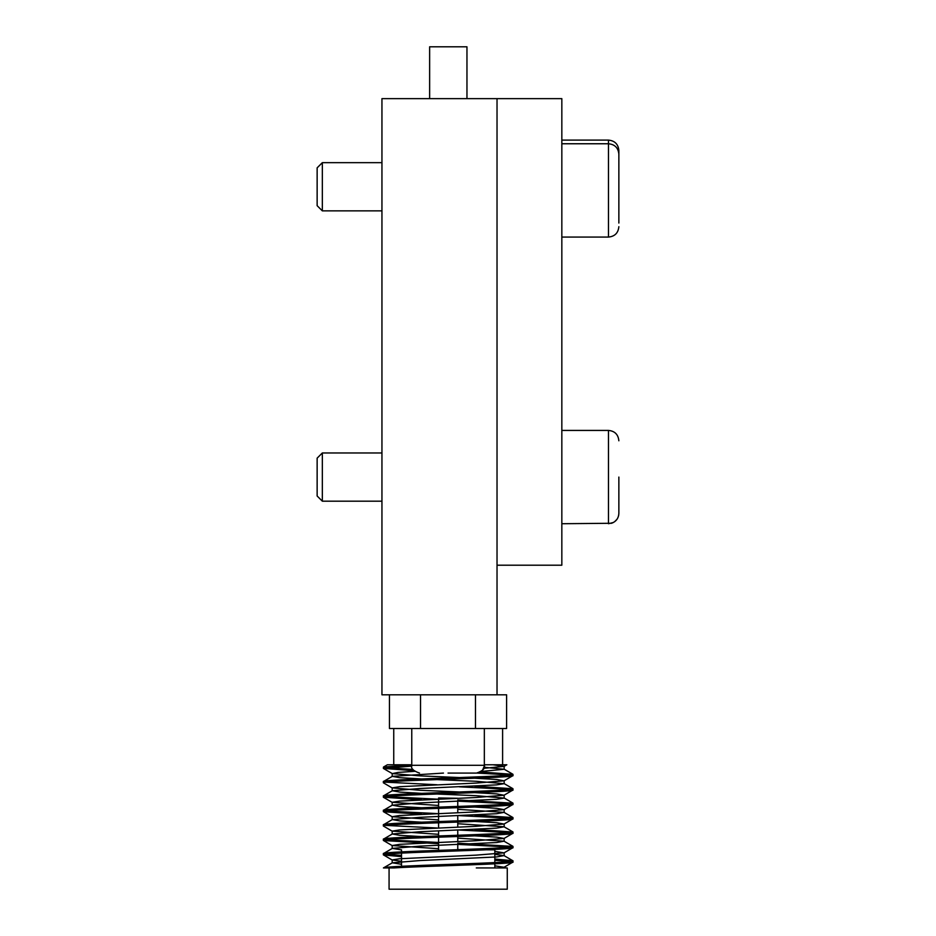 <?xml version="1.0" encoding="UTF-8"?>
<svg xmlns="http://www.w3.org/2000/svg" width="936" height="936" viewBox="0 0 936 936"><rect width="100%" height="100%" fill="white"/><g stroke="black" fill="none" stroke-linecap="round" stroke-linejoin="round"><path stroke-width="1.4" d="M497.028 694.804L497.028 98.643L497.028 565.204L561.834 565.204L561.834 98.643L381.946 98.643L381.946 694.804L506.61 694.804L506.61 728.5L389.458 728.5L389.458 694.804M457.762 798.279L438.586 797.963L438.586 807.148M494.828 862.606L494.828 849.806L486.837 849.806M476.295 867.941L507.265 867.941L507.265 889.2L389.072 889.2L389.072 867.941M494.828 865.8L504.036 867.286L512.975 862.056C516.496 864.022 424.277 865.999 393.717 867.941L383.432 867.941C383.093 865.554 516.918 863.203 512.975 860.827L504.036 855.598L496.63 856.943L420.124 860.547L392.313 862.805L401.521 864.302M502.609 764.782L484.333 764.782L506.844 764.782L502.609 764.782L502.609 728.5M411.758 764.782L387.375 764.782L411.758 764.782M392.313 862.805L383.432 867.941M392.313 860.079L383.374 854.86C379.326 852.462 516.847 850.052 512.975 847.653L504.036 852.871L476.12 855.141L399.672 858.745L392.184 859.938L401.521 861.295M457.762 843.172L512.975 846.425C516.847 848.823 379.326 851.233 383.374 853.632L392.313 848.39L401.521 849.888M392.313 845.676L383.374 840.446C379.326 838.048 516.847 835.637 512.975 833.239L504.036 838.469L476.12 840.727L399.672 844.33L392.184 845.536L438.586 848.718M474.657 829.39L512.975 832.01C516.847 834.409 379.326 836.819 383.374 839.218L392.313 833.988L399.719 835.333L421.691 836.597M392.313 831.262L383.374 826.032C379.326 823.633 516.847 821.223 512.975 818.824L504.036 824.054L476.12 826.312L399.672 829.916L392.184 831.121L438.586 834.315M474.657 814.975L512.975 817.596C516.847 819.995 379.326 822.405 383.374 824.803L392.313 819.573L399.719 820.919L421.691 822.182M392.313 816.847L383.374 811.617C379.326 809.219 516.847 806.809 512.975 804.41L504.036 809.64L476.12 811.91L399.672 815.502L392.184 816.707L438.586 819.901M457.762 799.941L512.975 803.182C516.847 805.58 379.326 807.99 383.374 810.389L392.313 805.159L399.719 806.504L421.691 807.768M437.053 779.606L476.213 781.291L504.165 783.689L496.63 784.883L420.124 788.486L392.313 790.745L383.479 795.857L383.374 797.215C379.326 794.816 516.847 792.406 512.975 790.007L504.036 795.226L476.12 797.495L399.672 801.099L392.184 802.292L438.586 805.486M474.657 786.146L512.975 788.779C516.847 791.177 379.326 793.588 383.374 795.986L383.374 795.974M392.313 788.03L383.374 782.8C379.326 780.402 516.847 777.991 512.975 775.593L504.036 780.823L476.12 783.081L399.672 786.685L392.184 787.89L420.229 790.288L459.295 791.961M480.577 771.954L512.975 774.365C516.847 776.763 379.326 779.173 383.374 781.572L392.313 776.342L399.719 777.687L421.691 778.951M383.479 854.977L401.521 856.639M494.828 860.278L510.506 861.448M385.843 854.24L401.521 855.41M494.828 859.049L512.87 860.71M383.479 840.563L438.586 843.687M457.762 844.401L510.506 847.033M385.843 839.826L438.586 842.458M512.975 846.425L512.975 847.653M459.295 830.045L510.506 832.619M385.843 825.412L437.053 827.997M512.975 832.01L512.975 833.239M383.479 811.746L421.691 814.238M459.295 815.63L510.506 818.216M385.843 811.009L437.053 813.583M512.975 817.596L512.975 818.824M383.374 797.215L421.691 799.824M459.295 801.228L510.506 803.802M385.843 796.594L438.586 799.227M512.975 803.182L512.975 804.41M459.295 786.813L510.506 789.387M385.843 782.18L437.053 784.754M512.975 788.779L512.975 790.007M411.805 766.139L383.374 768.386L413.958 770.714M477.091 773.054L510.506 774.973M385.843 767.766L412.951 769.45M512.975 774.365L512.975 775.593M383.374 768.386L383.479 767.04L387.375 764.782M411.758 764.911L383.479 767.04M506.61 694.804L506.61 728.5M420.533 694.804L420.533 728.5M475.476 728.5L475.476 694.804M401.521 849.806L401.521 851.842M493.038 764.782L504.036 766.408L483.725 768.316M414.613 771.322L398.022 772.422L392.313 773.616L420.229 775.874L459.295 777.547M474.657 778.214L496.677 779.477L504.036 780.823M474.657 792.628L496.677 793.892L504.036 795.226M457.762 806.305L459.295 806.376M474.657 807.031L496.677 808.306L504.036 809.64M457.762 820.72L459.295 820.79M474.657 821.445L496.677 822.709L504.036 824.054M457.762 835.134L459.295 835.193M474.657 835.86L496.677 837.123L504.036 838.469M457.762 849.549L459.295 849.607M494.828 851.386L504.036 852.871M504.036 867.286L500.666 867.941M484.087 767.251L504.165 769.275L481.326 771.439M443.465 773.077L392.313 776.342M392.313 790.745L399.719 792.09L421.691 793.354M437.053 794.02L476.213 795.694L504.165 798.104L496.63 799.297L420.124 802.901L392.313 805.159M437.053 808.423L438.586 808.493M457.762 809.312L504.036 812.366L496.63 813.712L420.124 817.315L392.313 819.573M437.053 822.838L438.586 822.908M457.762 823.727L504.036 826.78L496.63 828.126L420.124 831.73L392.313 833.988M437.053 837.252L438.586 837.322M457.762 838.141L504.036 841.195L496.63 842.529L420.124 846.132L392.313 848.39M494.828 854.392L504.036 855.598M618.86 223.06L618.86 157.049M618.86 226.699C618.24 232.994 614.788 236.457 608.482 237.065L608.482 140.107C614.788 140.728 618.24 144.179 618.86 150.485L618.86 220.135M618.86 477.067L618.86 513.361L618.86 477.067M448.04 773.077L476.553 773.077L448.04 773.077M322.335 501.181L317.14 495.998L317.14 458.149L322.335 452.965L322.335 501.181L381.946 501.181M322.335 210.869L317.14 205.686L317.14 167.848L322.335 162.665L322.335 210.869L381.946 210.869M429.636 98.643L429.636 46.8L466.959 46.8L466.959 98.643M613.396 522.487L608.482 523.727L608.482 430.42C614.788 431.028 618.24 434.491 618.86 440.786C618.24 434.491 614.788 431.028 608.482 430.42L561.834 430.42M411.758 728.5L411.758 765.297L484.591 765.297L482.309 770.796L480.811 771.966M457.762 801.286L457.762 806.434M457.762 807.663L457.762 812.694M457.762 815.701L457.762 820.849M457.762 822.077L457.762 827.108M457.762 830.115L457.762 835.251M457.762 836.48L457.762 841.511M457.762 844.518L457.762 849.666M494.828 863.834L494.828 867.941M393.74 764.782L393.74 728.5M383.374 854.849L383.374 853.62M383.374 840.446L383.374 839.218M383.374 826.032L383.374 824.803M383.374 811.617L383.374 810.389M383.374 782.8L383.374 781.572M512.975 862.056L512.975 860.827M401.521 853.07L401.521 866.256M438.586 808.376L438.586 821.551M438.586 822.779L438.586 827.927M438.586 830.934L438.586 835.965M438.586 837.193L438.586 849.806M504.036 766.408L506.844 764.782M392.313 773.616L383.479 768.503M392.313 802.433L383.479 797.332M504.165 867.941L504.165 867.145M504.165 769.275L504.165 766.268M392.184 776.482L392.184 773.475M504.165 783.689L504.165 780.683M392.184 790.897L392.184 787.89M504.165 798.092L504.165 795.085M392.184 805.299L392.184 802.292M504.165 812.506L504.165 809.5M392.184 819.714L392.184 816.707M504.165 826.921L504.165 823.914M392.184 834.128L392.184 831.121M504.165 841.335L504.165 838.328M392.184 848.542L392.184 845.536M504.165 855.738L504.165 852.731M392.184 862.945L392.184 859.938M512.87 846.296L504.036 841.195M512.87 831.882L504.036 826.78M512.87 817.479L504.036 812.366M512.87 803.065L504.036 797.952M512.87 788.65L504.036 783.549M512.87 774.236L504.036 769.135M614.578 521.75L616.941 519.363M618.649 515.432L618.86 513.361C618.579 518.263 616.134 521.563 611.536 523.271L561.834 523.727M608.482 140.107L561.834 140.107M608.482 237.065L561.834 237.065M618.86 154.124C618.24 147.829 614.788 144.366 608.482 143.758L561.834 143.758M484.333 728.5L484.333 765.297C485.41 768.362 482.812 770.96 476.553 773.077M411.758 765.297C410.682 768.362 413.279 770.96 419.527 773.077M322.335 452.965L381.946 452.965M322.335 162.665L381.946 162.665"/></g></svg>
